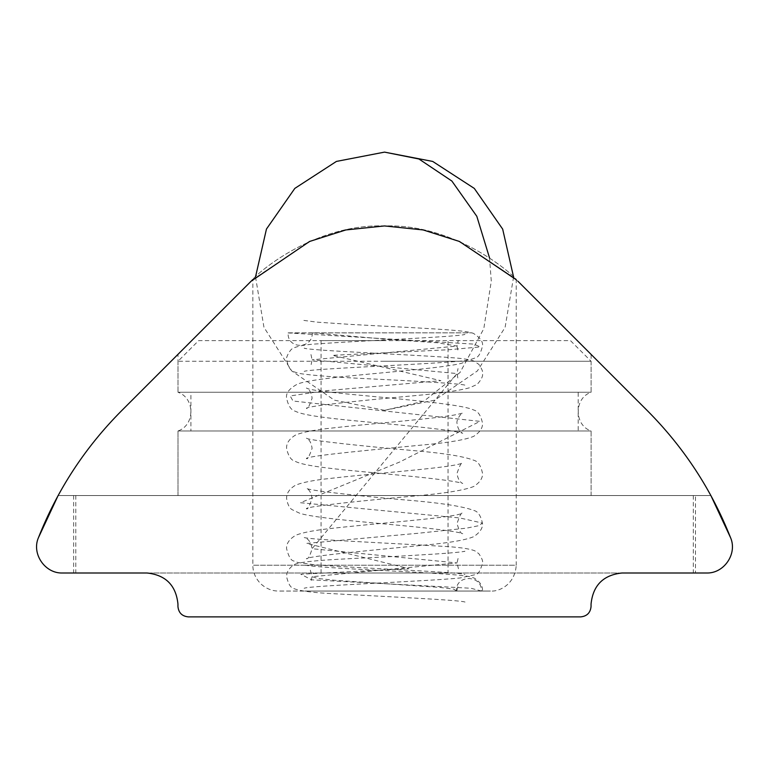 <?xml version="1.0" encoding="UTF-8"?>
<svg xmlns="http://www.w3.org/2000/svg" width="769" height="769" viewBox="0 0 769 769"><rect width="100%" height="100%" fill="white"/><g stroke="black" fill="none" stroke-linecap="round" stroke-linejoin="round"><path stroke-width="0.58" stroke-dasharray="3.85 2.88" d="M384.548 591.053L490.411 591.053C499.725 591.842 515.105 584.046 516.23 565.225L252.866 565.225L516.23 565.225L516.23 279.57C516.384 277.686 458.103 223.519 384.548 225.942C311.003 223.481 252.713 277.599 252.866 279.474C252.713 277.599 311.003 223.481 384.548 225.942C458.103 223.519 516.384 277.686 516.23 279.57L458.016 240.86L422.162 229.739L384.567 225.942L346.973 229.71L311.118 240.803L252.866 279.474L252.866 565.225C252.818 571.915 255.337 578 260.431 583.488C265.911 588.573 272.005 591.101 278.686 591.053L490.411 591.053L278.686 591.053M384.548 430.986L177.995 430.986L384.548 430.986M177.995 495.534L177.995 430.986L591.101 430.986L177.995 430.986L591.101 430.986L591.101 495.534L177.995 495.534L591.101 495.534L177.995 495.534L591.101 495.534L177.995 495.534L177.995 430.986C195.153 425.17 195.153 398.073 177.995 392.257L384.548 392.257L177.995 392.257L177.995 354.326L251.127 281.185L309.792 241.37L346.213 229.873L384.49 225.942L422.767 229.864L459.189 241.36L517.873 281.185L591.101 354.422L517.873 281.185L459.41 241.456L423.152 229.941L384.5 225.942L345.848 229.941L309.59 241.456L251.127 281.185M384.548 392.257L591.101 392.257L384.548 392.257M121.598 410.723C85.167 447.327 57.454 489.642 38.45 537.656C31.375 553.709 44.996 573.703 62.529 572.992L695.464 572.992L695.464 495.534L73.632 495.534L695.464 495.534M177.947 606.558L177.947 603.973L177.947 606.558C178.6 612.787 182.042 616.229 188.27 616.882C182.042 616.229 178.6 612.787 177.947 606.558L177.947 603.973C175.976 585.286 165.643 574.962 146.956 572.992C165.643 574.962 175.976 585.286 177.947 603.973M38.45 537.656C31.375 553.709 44.996 573.703 62.529 572.992L622.044 572.992C603.357 574.962 593.024 585.286 591.053 603.973L591.053 606.558C590.4 612.787 586.958 616.229 580.73 616.882C586.958 616.229 590.4 612.787 591.053 606.558L591.053 603.973C593.024 585.286 603.357 574.962 622.044 572.992L706.471 572.992C724.004 573.703 737.625 553.709 730.55 537.656C737.625 553.709 724.004 573.703 706.471 572.992C724.004 573.703 737.625 553.709 730.55 537.656C711.546 489.642 683.833 447.327 647.402 410.723M58.127 495.534L710.873 495.534L58.127 495.534M188.27 616.882L580.73 616.882L188.27 616.882M383.904 340.619L198.652 340.619L177.995 361.267L591.101 361.267L570.454 340.619L383.904 340.619M383.827 361.267L591.101 361.267L383.827 361.267M177.995 361.267L177.995 392.257L591.101 392.257L177.995 392.257L591.101 392.257L591.101 361.267M384.769 340.619L321.058 340.619L384.769 340.619M321.058 340.619L321.058 572.992L448.039 572.992L321.058 572.992L448.039 572.992L448.039 340.619M75.795 495.534L75.795 572.992M73.632 495.534L73.632 572.992M693.302 495.534L693.302 572.992L695.464 572.992M383.875 430.986L578.192 430.986L578.192 392.257L190.904 392.257L383.875 392.257L190.904 392.257L190.904 430.986L578.192 430.986L383.875 430.986M481.442 591.053L304.909 591.053L481.442 591.053C481.932 574.462 455.546 574.395 456.363 590.986L456.363 591.053M312.56 332.852L312.31 332.852C312.675 349.434 287.202 349.501 288.087 332.919L472.022 332.852L312.56 332.852L389.277 339.456L437.446 342.763L456.997 346.06L458.295 340.427M481.548 591.053L470.897 588.247L311.705 579.845L300.785 574.241L409.031 568.647L306.533 543.414L418.374 533.244L466.418 528.159L479.145 525.611L482.365 523.074L459.949 517.979L300.41 502.724L399.62 462.044L479.962 421.354L292.999 401.014L290.192 395.929L324.393 390.844L440.897 380.674L332.429 355.326L448.923 349.722L480.269 346.925L473.839 344.118L288.077 332.919M456.363 590.986L453.95 589.198L440.003 587.42L334.794 580.287L318.058 578.499L312.079 576.712L457.017 562.937L312.07 548.71L457.026 373.561L312.099 359.834L456.997 346.06L458.093 351.173M312.31 332.852L288.087 332.852M255.519 276.907L263.959 327.306L291.72 370.927L334.39 400.168L384.548 410.31L423.834 401.245L460.025 372.504L483.788 328.738L491.285 281.214L489.526 257.894M591.101 495.534L591.101 430.986C573.943 425.17 573.943 398.073 591.101 392.257L591.101 354.422M464.149 551.546L464.947 551.248C460.621 552.296 443.53 553.661 413.664 555.324C360.132 558.727 302.755 559.486 293.748 564.869C289.009 568.214 286.616 572.136 286.568 576.644C288.327 584.209 290.893 588.237 294.258 588.718C300.391 591.159 314.627 592.88 336.985 593.879C383.654 596.542 461.4 600.099 465.024 602.069M310.34 570.223L312.079 576.712L310.647 582.537M304.985 587.987L304.149 588.295C308.465 585.69 426.766 581.374 460.083 577.971L475.463 574.616C478.145 574.539 480.5 570.617 482.528 562.86C483.067 561.101 481.846 558.054 478.847 553.718L474.954 550.883C469.263 548.547 457.276 546.951 439.003 546.105C394.247 543.327 311.185 539.771 304.255 537.569C308.321 538.521 310.926 542.232 312.07 548.71C310.013 555.977 308.1 559.313 306.341 558.717C309.09 555.872 380.607 549.402 426.68 544.913C450.134 542.731 465.822 539.982 473.742 536.656C479.981 532.456 482.903 528.072 482.509 523.506C480.817 515.73 477.962 511.395 473.935 510.491C462.602 506.194 438.638 502.59 402.052 499.677C359.219 495.967 308.427 490.478 306.408 488.334C309.378 489.536 311.272 492.919 312.089 498.495C309.167 506.838 307.264 510.193 306.36 508.569C308.504 506.137 367.851 500.196 413.03 496.149C443.809 493.544 464.034 490.324 473.704 486.508C479.923 482.461 482.855 478.078 482.509 473.348C480.942 465.697 478.03 461.333 473.781 460.256C463.515 456.267 442.175 452.931 409.771 450.259C365.419 446.318 308.754 440.55 306.408 438.167C309.33 439.272 311.224 442.656 312.108 448.327C309.196 456.651 307.283 460.016 306.35 458.401C308.859 455.594 379.165 449.183 425.334 444.732C449.471 442.511 465.581 439.714 473.675 436.35C479.904 432.293 482.845 427.9 482.509 423.171C480.875 415.395 477.905 411.002 473.598 409.992C456.43 400.995 312.474 393.44 306.418 388.018C309.426 389.258 311.33 392.642 312.118 398.179C309.205 406.503 307.302 409.848 306.408 408.214C308.744 405.782 368.197 399.842 413.222 395.804C440.128 393.382 458.958 390.681 469.734 387.72L476.136 384.846M458.449 568.762L457.017 562.937L458.382 557.15M463.111 362.689L461.525 363.304C454.354 365.208 438.061 367.419 412.636 369.927C366.265 374.628 312.012 378.435 297.651 384C289.365 388.451 285.683 393.151 286.606 398.092C288.202 405.83 291.143 410.223 295.44 411.28C307.811 417.74 364.275 421.287 413.338 426.382C442.425 429.39 458.891 431.697 462.736 433.312C459.602 431.745 457.69 428.391 456.988 423.248C456.027 419.682 462.515 411.482 462.678 413.097L457.142 414.481C436.427 418.74 372.244 423.431 332.977 427.939C314.809 429.784 302.284 432.188 295.411 435.129C289.307 438.878 286.356 443.252 286.577 448.26C288.164 455.979 291.105 460.371 295.402 461.429C307.139 467.427 353.461 470.609 400.197 475.261C436.504 478.741 457.353 481.49 462.736 483.48C459.727 482.153 457.824 478.799 457.007 473.406C459.872 464.995 461.765 461.602 462.698 463.246L456.488 464.764C434.629 469.109 368.899 473.839 330.295 478.424C313.531 480.173 301.871 482.48 295.315 485.335C289.413 488.882 286.501 493.246 286.587 498.427C287.616 504.685 289.577 508.492 292.47 509.828L299.708 513.25C316.319 518.671 379.232 522.997 424.517 527.861C447.481 530.456 460.227 532.388 462.755 533.657C460.958 533.946 459.045 530.581 457.017 523.583C459.814 515.23 461.708 511.837 462.707 513.413L457.219 514.788C436.782 519.027 373.071 523.699 333.736 528.178C315.386 530.062 302.717 532.427 295.738 535.272C289.317 539.136 286.26 543.587 286.568 548.633C288.606 556.689 291.124 560.832 294.114 561.062L297.574 562.456L313.963 564.677C351.991 567.906 460.967 572.059 464.966 574.53L464.082 574.193M477.847 383.596C481.481 379.463 483.038 376.089 482.528 373.484C483.115 371.84 481.865 368.784 478.779 364.304L473.473 360.901C469.148 359.431 461.948 358.364 451.884 357.71C411.694 354.586 308.744 350.558 304.159 348.146L305.033 348.472M457.824 377.935L457.026 373.561L458.016 368.591M464.063 334.707L464.966 334.371C460.669 336.735 360.007 340.725 318.856 343.801C306.85 344.406 298.468 345.81 293.71 348.011C290.413 348.328 285.386 358.21 286.606 359.757C288.346 367.371 291.009 371.446 294.585 371.985L298.785 373.359C310.964 375.426 336.226 377.329 374.58 379.069C416.779 381.059 462.948 383.904 464.937 385.173L464.236 384.923M310.974 354.538L312.099 359.834L311.157 364.573M304.918 371.129L304.188 371.398C308.273 368.937 417.99 364.756 455.546 361.526C464.438 360.997 470.993 359.777 475.204 357.883C478.212 357.575 480.644 353.605 482.519 345.983C483.24 341.792 480.125 337.553 473.166 333.246L467.091 331.814C451.086 329.151 393.555 326.825 349.472 324.335L316.943 322.144L303.246 320.327M482.461 590.332C482.778 585.93 480.019 581.835 474.185 578.057L469.599 576.683C457.382 574.068 411.213 572.059 367.457 569.733C331.122 567.849 310.003 566.272 304.13 565.023L304.976 565.33M456.949 590.39L458.353 584.546M384.548 410.31L434.687 400.178L477.347 370.966L505.108 327.373L513.577 276.994"/><path stroke-width="1.15" d="M647.402 410.723L517.873 281.185L647.402 410.723C683.833 447.327 711.546 489.642 730.55 537.656L710.873 495.534L730.55 537.656C737.625 553.709 724.004 573.703 706.471 572.992L622.044 572.992C603.357 574.962 593.024 585.286 591.053 603.973L591.053 606.558C590.4 612.787 586.958 616.229 580.73 616.882L188.27 616.882C182.042 616.229 178.6 612.787 177.947 606.558L177.947 603.973C175.976 585.286 165.643 574.962 146.956 572.992L62.529 572.992C44.996 573.703 31.375 553.709 38.45 537.656L58.127 495.534L38.45 537.656C57.454 489.642 85.167 447.327 121.598 410.723L251.127 281.185L309.59 241.456L345.848 229.941L384.5 225.942L423.152 229.941L459.41 241.456L516.23 279.57M177.947 606.558C178.6 612.787 182.042 616.229 188.27 616.882L580.73 616.882C586.958 616.229 590.4 612.787 591.053 606.558L591.053 603.973C593.024 585.286 603.357 574.962 622.044 572.992L693.302 572.992M252.866 279.474L121.598 410.723M177.995 354.326L251.127 281.185M177.947 603.973C175.976 585.286 165.643 574.962 146.956 572.992L62.529 572.992C44.996 573.703 31.375 553.709 38.45 537.656M489.526 257.894L476.809 216.3L451.884 181.051L418.922 158.991L384.548 152.118L336.418 161.423L294.835 188.386L266.459 229.047L255.519 276.907M513.577 276.994L502.666 229.104L474.3 188.415L432.707 161.432L384.548 152.118"/></g></svg>

